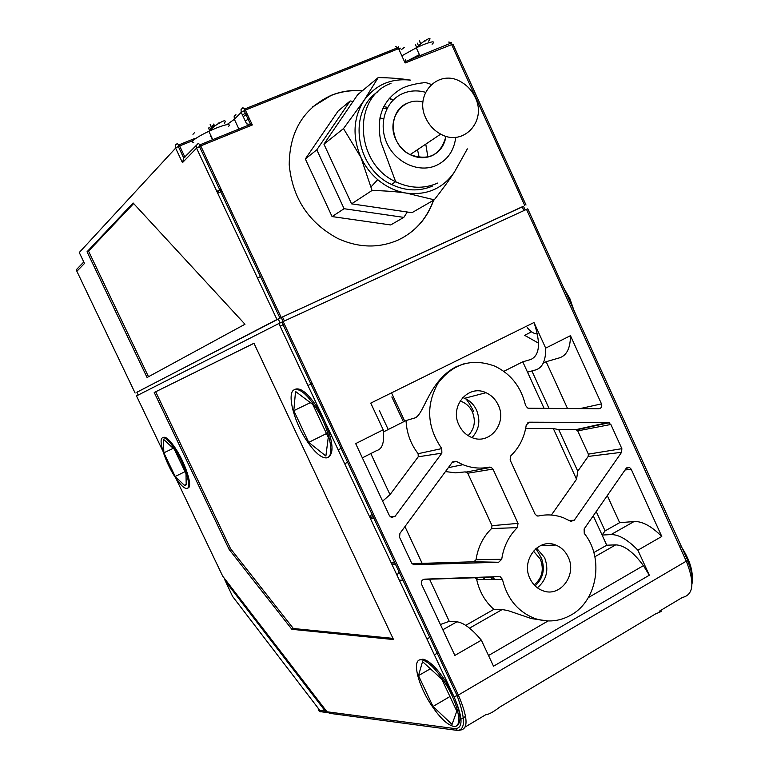 <?xml version="1.0" encoding="UTF-8"?>
<svg xmlns="http://www.w3.org/2000/svg" width="769" height="769" viewBox="0 0 769 769"><rect width="100%" height="100%" fill="white"/><g stroke="black" fill="none" stroke-linecap="round" stroke-linejoin="round"><path stroke-width="1.15" d="M162.913 451.153L136.488 395.92L278.878 323.528L526.505 209.379L686.381 561.408C694.849 582.902 693.503 594.927 682.343 597.475L659.293 611.23C662.849 610.634 661.551 611.557 655.399 613.989L499.658 707.153C493.362 711.998 488.738 714.526 485.777 714.709L465.332 726.897M330.026 713.382L326.969 711.777L455.517 728.676C463.332 727.974 462.823 717.285 453.97 696.608C460.814 712.882 461.794 722.495 456.882 725.436M326.085 710.623L325.258 711.104L327.815 712.613M492.814 579.442L490.497 576.952M526.505 209.379L527.765 208.851L687.688 560.341L457.151 695.762L453.95 696.608L445.568 681.161C436.715 667.848 429.14 660.513 422.863 659.148L419.547 659.994M295.209 389.354L295.892 389.027C301.265 387.884 308.321 393.882 317.068 407.041L324.018 419.711C332.996 440.685 334.419 453.172 328.267 457.18M163.336 437.426L163.605 437.301C166.181 436.734 170.122 440.406 175.428 448.298C185.771 463.678 193.192 487.748 187.828 487.988M175.851 478.212L222.722 576.212L326.969 711.777M154.223 392.478L229.133 549.422L291.884 629.311L393.526 639.558L253.953 343.262L154.223 392.478L253.981 343.31M388.22 429.515L379.29 410.367M492.371 576.875L494.746 579.432M224.452 579.076L232.536 596.302M322.192 711.892L319.856 710.412L325.258 711.104L225.086 580.72M326.892 712.527L321.49 711.806C319.568 712.171 318.443 710.96 318.145 708.182M484.96 579.49L482.922 577.279M475.819 577.586L477.636 579.538M426.91 638.962L429.775 637.395M162.663 437.753C157.664 438.849 165.354 462.63 175.361 477.482C180.398 484.999 184.243 488.651 186.896 488.45C192.24 488.219 184.81 464.149 174.467 448.75C169.161 440.858 165.229 437.196 162.663 437.753M163.316 439.128L174.39 449.404L186.002 473.714L186.194 484.816L185.396 485.316L184.329 485.249L175.178 476.472L163.864 452.826L163.316 439.128M186.185 484.326L184.329 485.249M185.031 471.666L175.178 476.472M173.227 448.327L163.864 452.826M404.725 421.21L391.527 392.853M680.921 546.144C689.014 558.409 692.802 569.493 692.283 579.384M438.407 652.554L434.379 654.861M430.38 668.78L418.49 675.615L422.537 661.628L441.791 679.181L456.796 711.142L452.057 724.417L433.014 706.461L449.942 696.541M418.49 675.615L433.014 706.461M465.591 716.391L460.996 719.111M452.903 726.215C463.553 729.464 458.901 703.943 444.376 681.853C435.523 668.54 427.958 661.196 421.691 659.821C411.521 657.899 417.067 683.458 430.976 704.51C439.253 717.016 446.558 724.254 452.903 726.215M588.189 456.43L621.592 452.316L621.861 448.673L610.855 424.469L608.019 422.479L575.952 429.64L558.727 429.602L577.769 471.214L588.189 456.43L588.362 454.143L577.74 430.88L575.952 429.64M621.592 452.316L574.251 520.238L570.829 521.344L563.523 517.806C555.343 514.721 547.019 514.105 538.55 515.97L536.887 515.845L535.032 514.057L510.116 459.997L510.827 455.786C519.315 447.577 524.448 437.33 526.246 425.017L529.245 422.191L608.019 422.479M543.202 363.179L546.144 361.699L559.419 357.864C566.715 355.538 570.396 348.146 570.463 335.668L601.493 403.888C602.242 406.628 601.387 408.243 598.926 408.733L528.726 408.233L527.572 407.983L525.515 405.378C521.142 386.98 510.895 373.897 494.784 366.121C472.003 357.816 453.085 363.487 438.051 383.154C425.766 405.205 426.997 427.026 441.742 448.587L441.867 453.152L395.103 516.297L391.402 517.47L389.393 515.605L355.682 443.617L383.202 429.784C384.577 442.127 382.433 449.038 376.791 450.519L362.353 457.853M570.463 335.668L545.682 348.126L533.994 322.519L370.754 403.11L383.202 429.784M465.716 625.36L493.881 609.356C485.104 601.579 479.375 591.649 476.713 579.547L475.223 577.759L499.148 576.587L424.526 579.153C421.806 579.788 420.845 581.556 421.633 584.459L454.863 655.419L481.365 640.183L493.515 666.223L649.315 575.212L637.895 550.191L661.782 536.454L631.176 469.157L629.484 467.437L626.101 468.446L584.113 529.005L584.267 533.446C604.29 557.775 597.551 600.579 571.002 615.056C559.621 621.448 547.711 622.64 535.253 618.632L531.389 618.574L547.826 620.958M500.254 576.76L502.436 579.384C507.213 598.964 518.152 612.047 535.253 618.632M498.197 404.946C507.588 423.229 489.392 445.684 471.541 437.398C465.947 434.985 461.746 430.871 458.949 425.036C449.346 406.34 468.331 383.933 485.989 392.709C491.42 395.179 495.486 399.255 498.197 404.946M568.176 557.044C577.279 574.76 560.226 597.753 542.876 590.736C537.156 588.612 532.869 584.575 529.995 578.624C520.69 560.514 538.502 537.512 555.689 545.029C561.245 547.23 565.407 551.238 568.176 557.044M452.278 462.304L455.94 461.237L462.928 464.687C471.666 468.138 480.481 468.946 489.363 467.119L491.122 467.283L492.958 469.071L518.037 523.372L517.326 527.63C508.799 536.051 503.599 546.596 501.724 559.265L498.648 562.264L413.539 564.706L411.521 562.85L399.563 537.32L399.918 533.417L452.278 462.304L456.382 461.458M551.392 515.038L576.548 479.27L577.769 471.214M576.548 479.27L553.315 428.544L525.66 428.487M553.315 428.544L558.727 429.602M503.83 371.34L522.766 361.805L530.908 359.45C539.8 355.163 540.828 342.859 533.994 322.519M545.682 348.126C545.884 360.478 542.558 367.745 535.685 369.908L527.505 372.158L522.766 361.805M527.505 372.158L544.067 408.339M464.361 363.65L455.998 366.794C428.967 381.02 424.469 413.414 415.298 417.817L406.051 420.537C406.618 432.957 410.646 444.001 418.153 453.691L441.742 448.587M382.626 501.157L390.008 494.65L418.23 456.796L418.153 453.691M369.706 517.056L371.927 514.086M383.443 431.918L406.051 420.537M390.008 494.65L370.793 453.566M344.675 463.736L347.607 462.256M546.144 361.699L567.522 408.512M531.888 370.956L549.018 408.377M661.782 536.454C651.381 526.092 642.134 521.122 634.05 521.545L619.66 522.68L605.088 530.898L602.079 535.051L611.009 534.59C618.747 534.445 627.706 539.646 637.895 550.191M607.289 495.582L619.66 522.68M596.225 511.539L605.088 530.898M593.274 515.797L606.741 545.211L593.851 552.536M588.323 597.609L643.422 565.628C633.406 552.104 624.168 545.183 615.709 544.865L606.741 545.211M643.422 565.628L649.315 575.212M493.881 609.356L502.176 609.538L507.953 610.586L531.398 618.574M475.223 577.759L429.554 579.192L449.259 621.333L440.406 624.524M423.363 579.422L429.554 579.192M481.365 640.183C471.628 628.629 463.457 622.515 456.853 621.833L449.259 621.333M404.946 526.592L422.143 563.35L473.925 561.764L476.04 559.726C477.914 547.249 483.086 536.858 491.554 528.563L492.045 525.669L467.744 473.214L465.293 471.887L455.411 472.839L445.462 471.56M422.143 563.35L411.924 563.514M563.331 287.193L569.906 298.737L574.183 311.08M538.521 343.166L524.602 335.303L531.61 331.824M527.188 327.575C530.841 331.891 534.253 334.006 537.396 333.938M326.469 433.572L308.725 442.377L325.883 456.027L328.257 437.388L312.829 404.513L295.536 391.479L293.806 410.684L310.349 402.648M312.195 383.471L307.956 385.5M293.806 410.684L308.725 442.377M342.349 447.76L338.168 449.865M326.748 457.872C335.438 457.055 329.449 428.506 315.828 407.647C307.071 394.487 300.025 388.48 294.662 389.614C286.501 391.844 293.21 420.057 306.235 439.887C314.425 452.287 321.259 458.276 326.748 457.872M391.834 396.948L403.427 421.864M229.133 549.422L230.556 548.682L155.694 391.806M392.969 638.376L293.354 628.513L291.884 629.311M230.556 548.682L293.354 628.513M280.108 326.152L284.386 324.172L280.099 326.133M523.497 206.332L276.965 319.51L136.882 392.267M525.16 210.004L523.478 206.284L522.209 206.803L281.214 317.539L136.863 392.219L138.209 395.045M405.58 59.492L405.128 62.981L452.951 44.121L526.015 205.025M433.658 200.18C427.103 218.617 415.212 231.93 398.006 240.101C378.733 248.416 358.738 247.926 338.033 238.611C308.744 222.895 292.47 198.287 289.221 164.797C289.48 131.537 303.476 108.381 331.218 95.327C341.157 91.338 351.587 89.79 362.516 90.665M389.316 98.076L393.055 100.008M437.33 183.051L437.282 183.551M281.223 317.491L200.738 145.889L252.347 124.953L246.58 123.838L241.226 112.361L245.417 110.073L398.582 48.658L405.128 62.981M196.383 145.303L183.743 158.02L182.455 162.653L196.547 148.148L200.738 145.889L200.123 144.764L198.21 143.409L196.374 145.351L196.547 148.148L276.965 319.51M133.133 202.987L87.051 251.751L147.071 377.502L244.984 324.249L133.133 202.987M419.778 55.753L419.288 54.686L408.483 60.328M135.113 393.046L76.871 271.274L84.484 263.45L83.994 262.412M249.396 118.618L245.215 120.916M222.058 191.346L217.685 193.182M243.177 116.552L247.358 114.245M242.427 114.946L245.359 113.312M257.538 278.109L260.451 276.513M219.376 122.829L218.002 123.213M192.952 134.315L194.557 132.595M212.821 125.299L213.551 126.981M211.167 136.238L210.283 136.488M425.276 40.968L424.546 40.882M401.178 49.764L404.388 47.361M417.365 43.16L418.471 45.756M148.494 376.723L88.55 251.117L133.643 203.545M88.55 251.117L87.051 251.751M402.168 238.034C417.106 229.566 427.516 217.002 433.389 200.334M392.805 100.21L389.124 98.307M362.276 90.867C351.346 89.992 340.917 91.549 330.978 95.529L312.493 106.949M353.077 101.45L350.183 100.95L338.129 111.024L305.331 158.962L332.073 216.57L390.69 224.952L403.812 217.387L407.32 212.013M383.616 118.647L379.78 118.003M350.183 100.95L316.809 149.83L305.331 158.962M387.624 107.333L383.577 106.651M316.809 149.83L344.099 208.716L332.073 216.57M344.099 208.716L403.812 217.387M417.519 149.676L419.192 157.491M340.936 180.888L336.255 170.776M427.872 157.068L425.776 144.139M386.855 108.785L382.789 108.333M410.54 80.139C401.476 78.63 390.69 77.775 378.204 77.573L364.035 100.412L343.493 128.596L323.941 144.159L351.568 203.843L411.953 212.696L434.264 199.825C442.636 189.174 449.346 179.927 454.402 172.102L467.341 148.878M323.941 144.159L357.672 94.702L378.204 77.573M343.493 128.596L360.882 157.347L372.052 190.472L351.568 203.843M410.262 80.12C390.863 78.121 375.455 84.888 364.035 100.412C353.211 117.705 352.164 136.68 360.882 157.347C364.939 166.046 370.552 173.477 377.723 179.648C386.461 186.992 396.112 191.491 406.686 193.163C427.093 195.441 443.002 188.424 454.402 172.102M432.332 186.127C419.134 191.664 405.503 191.097 391.44 184.435C355.48 168.267 347.338 111.428 377.992 91.646M372.052 190.472C385.596 190.799 397.14 191.702 406.686 193.163L434.264 199.825M440.724 134.123C434.168 130.595 429.227 125.328 425.92 118.32C413.616 94.001 438.782 68.287 460.958 81.87C467.292 85.446 472.051 90.636 475.232 97.452C487.229 121.127 463.255 147.052 440.724 134.123L410.108 154.636C428.852 161.202 440.81 155.078 445.972 136.248C444.492 145.495 439.781 152.002 431.822 155.761C424.776 158.645 417.538 158.27 410.108 154.636C388.979 144.937 387.432 110.323 407.724 103.104M410.108 154.636C403.812 151.31 399.082 146.302 395.91 139.622C385.807 119.541 402.869 96.183 422.979 102.046M459.372 730.377L461.477 729.195M459.949 730.108C468.552 729.368 468.023 717.708 458.382 695.128L283.136 321.519M455.517 728.676L457.555 730.435C465.533 729.723 465.399 718.169 457.151 695.762L281.858 322.105M278.878 323.528L453.191 694.955M232.603 596.446L319.856 710.412M477.847 579.538L476.049 577.577M396.948 575.116L399.169 572.155M687.486 560.611C691.466 569.858 692.965 577.692 691.985 584.094M621.861 448.673L588.362 454.143M577.74 430.88L610.855 424.469M574.251 520.238L569.243 520.478M537.521 516.009L538.55 515.97M527.909 422.517L529.245 422.191M418.23 456.796L441.867 453.152M395.103 516.297L390.104 516.633M369.793 517.239L373.273 516.951M601.493 403.888L580.057 408.599M625.014 470.013L631.176 469.157M634.05 521.545L611.009 534.59M615.709 544.865L594.879 556.727M502.176 609.538L469.523 628.148M399.371 580.259L402.898 580.105M499.148 576.587L474.473 577.644M456.853 621.833L442.848 629.753M502.436 579.384L476.713 579.547M472.022 437.59C479.183 429.756 480.692 420.605 476.549 410.146C473.915 404.619 469.955 400.668 464.659 398.284L462.698 397.554M468.129 435.629C474.55 428.967 475.963 421.056 472.368 411.896C469.686 406.368 465.581 402.745 460.064 401.024M537.377 587.814C546.711 579.874 549.114 569.819 544.606 557.65L536.531 548.095M534.167 584.921C542.155 578.173 544.221 569.598 540.376 559.217L533.455 551.056M517.326 527.63L491.554 528.563M476.04 559.726L501.724 559.265M473.925 561.764L498.648 562.264M391.219 562.898L394.824 562.889M518.037 523.372L492.045 525.669M467.744 473.214L492.958 469.071M448.635 42.064L450.038 42.237L451.47 44.189L524.775 205.592M252.347 124.953L244.811 108.967L242.841 107.708L241.043 109.592L241.226 112.361L234.353 119.282L234.17 116.552L235.939 114.687L234.372 116.09M84.484 263.45L79.265 252.511L175.62 148.138L182.455 162.653M76.871 271.274L76.756 269.265L83.783 261.969M395.814 46.496L398.582 48.658L400.284 48.149L399.015 49.61M238.909 129.048L234.353 119.282L226.922 124.636M184.925 157.184L179.638 145.937L193.211 140.467M177.149 147.119L179.638 145.937L177.245 143.553L175.793 144.735L175.265 146.571L175.62 148.138L177.149 147.119M221.174 189.472L216.8 191.298M217.002 191.731L221.376 189.895M193.74 142.4L192.317 142.044L192.952 140.727C195.489 138.295 200.786 135.142 208.851 131.288L216.127 128.106C226.711 124.049 230.883 123.463 228.662 126.318M212.859 127.567L212.052 125.789M209.639 130.509L208.476 127.99M213.522 124.088L214.464 126.231M423.037 54.426L423.642 54.176M401.851 55.82L416.26 47.803L423.459 44.631C432.764 41.084 435.639 40.959 432.082 44.246M415.423 44.602L416.692 47.39M419.22 40.488L420.633 43.871M390.969 83.408C351.971 96.913 354.932 163.605 395.67 181.724C409.81 188.443 423.517 189.02 436.792 183.455M425.545 92.309C417.788 90.146 410.358 90.482 403.254 93.328C385.673 100.393 377.906 123.982 387.009 143.409C395.843 162.961 419.076 173.188 436.263 165.47C447.606 160.019 454.104 150.628 455.748 137.295M278.243 318.962L280.099 322.932M284.367 320.952L282.492 316.943M522.209 206.803L523.92 210.571M457.555 730.435L329.209 713.276M174.467 448.75L175.428 448.298M444.376 681.853L445.568 681.161M576.683 429.794L609.173 422.739M370.418 518.575L373.945 518.393M626.572 467.908L629.484 467.437M488.526 655.524L548.066 620.968M485.989 392.709L464.659 398.284C466.062 398.284 469.052 402.61 473.627 411.29M555.689 545.029L540.424 545.673M535.609 548.864C536.128 548.787 538.117 552.027 541.607 558.592C545.221 569.464 543.058 578.557 535.099 585.882M452.585 461.948L455.94 461.237M462.928 464.687L448.337 467.658M391.806 564.158L395.458 564.254M466.495 472.003L491.122 467.283M315.828 407.647L317.068 407.041M451.374 42.343L450.884 43.151L405.551 61.52M250.646 124.29L200.123 144.764L199.431 146.456L279.954 318.078M398.602 46.765L397.996 47.601L244.811 108.967L244.119 110.64L250.454 124.232M183.743 158.02L178.331 146.514L179.033 144.822L194.884 138.43M397.852 47.409L397.285 47.889M216.896 191.51L221.28 189.683M212.446 139.766L211.908 138.612M212.215 138.468L208.851 131.288L214.907 125.876C223.702 120.051 226.865 119.214 224.404 123.367M209.802 127.481L210.725 129.48M210.168 124.588L211.917 128.394M213.945 124.549L214.628 126.106M419.384 54.637L416.26 47.803L422.277 42.545C429.611 37.594 431.717 37.123 428.602 41.142M419.345 40.43L420.749 43.775M377.723 179.648L371.129 186.79M391.44 184.435L395.67 181.724L381.107 142.621C375.705 118.359 382.289 100.489 400.87 88.993C407.916 84.792 421.229 82.908 422.883 82.908C423.959 82.091 426.757 82.619 431.284 84.494M281.214 317.539L283.088 321.538"/></g></svg>
